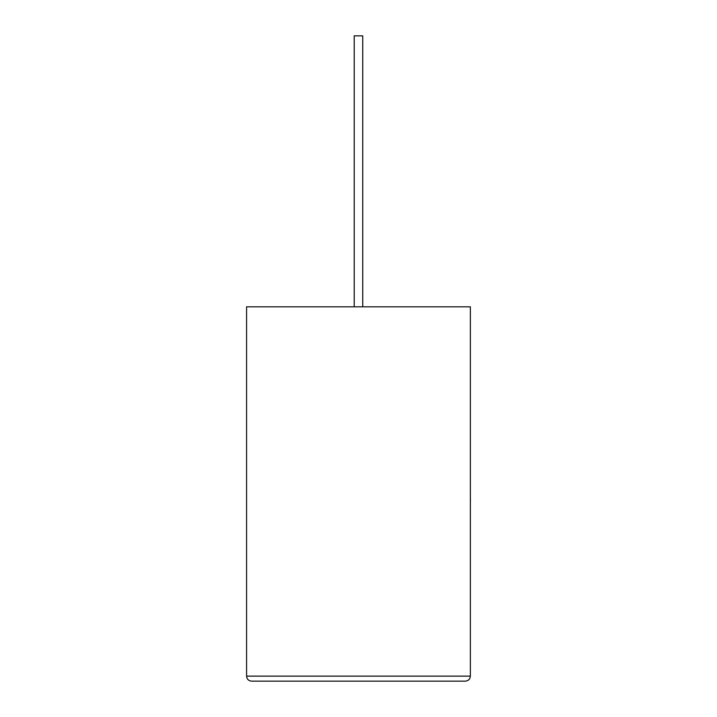 <?xml version="1.0" encoding="UTF-8"?>
<svg xmlns="http://www.w3.org/2000/svg" width="717" height="717" viewBox="0 0 717 717"><rect width="100%" height="100%" fill="white"/><g stroke="black" fill="none" stroke-linecap="round" stroke-linejoin="round"><path stroke-width="1.08" d="M362.739 306.813L362.739 35.85L354.207 35.85L354.207 306.813M465.36 681.15C468.38 680.827 470.056 679.16 470.37 676.131L470.37 306.813L246.576 306.813L246.576 676.131L470.37 676.131C470.056 679.16 468.38 680.827 465.36 681.15L251.595 681.15C248.566 680.827 246.899 679.16 246.576 676.131C246.899 679.16 248.566 680.827 251.595 681.15M470.37 497.374L470.37 467.896M470.424 497.374L470.37 504.427"/></g></svg>
